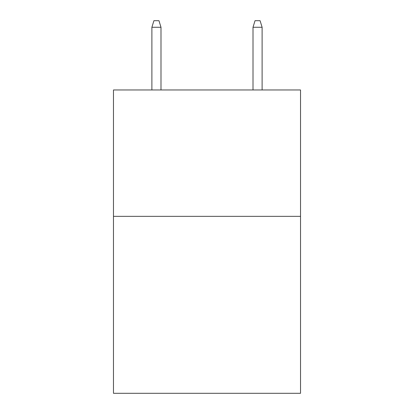 <?xml version="1.0" encoding="UTF-8"?>
<svg xmlns="http://www.w3.org/2000/svg" width="414" height="414" viewBox="0 0 414 414"><rect width="100%" height="100%" fill="white"/><g stroke="black" fill="none" stroke-linecap="round" stroke-linejoin="round"><path stroke-width="0.62" d="M300.528 216.351L300.528 393.3L113.472 393.3L113.472 89.962L300.528 89.962L300.528 216.351L113.472 216.351M160.994 89.962L160.994 27.272L151.891 27.272L151.891 89.962M151.891 27.272L153.915 20.7L158.971 20.7L160.994 27.272M253.006 27.272L255.029 20.7L260.085 20.7L262.109 27.272L253.006 27.272L253.006 89.962M262.109 27.272L262.109 89.962"/></g></svg>
